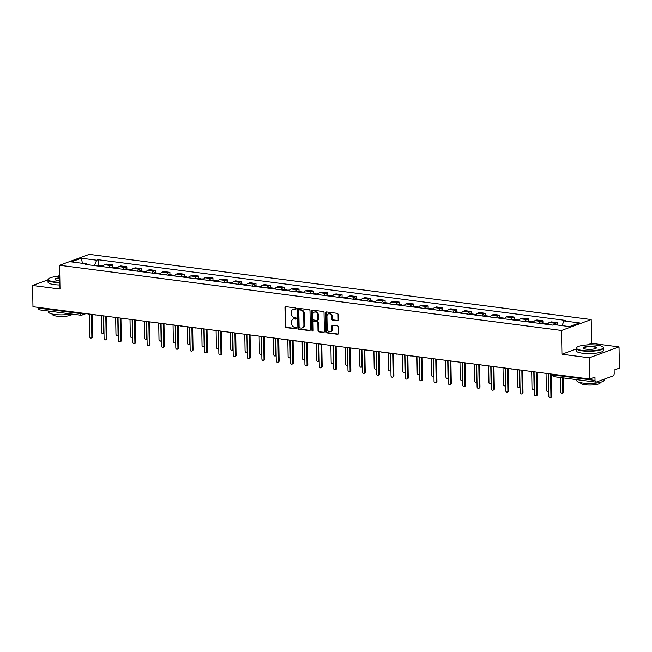 <?xml version="1.0" encoding="UTF-8"?>
<svg xmlns="http://www.w3.org/2000/svg" width="652" height="652" viewBox="0 0 652 652"><rect width="100%" height="100%" fill="white"/><g stroke="black" fill="none" stroke-linecap="round" stroke-linejoin="round"><path stroke-width="0.98" d="M296.065 308.722A0.75 0.611 -110.2 0 0 295.421 307.907L285.829 306.66A1.076 0.88 -110.2 0 0 284.948 307.589L285.274 326.432A1.076 0.88 -110.2 0 0 286.195 327.597L295.788 328.836A0.75 0.611 -110.2 0 0 295.763 327.377L294.517 327.214A3.439 2.804 -110.2 0 1 291.574 323.49L291.542 321.917A3.439 2.804 -110.2 0 1 293.245 319.064A3.439 2.804 -110.2 0 1 294.378 318.942L295.617 319.105A0.75 0.611 -110.2 0 0 295.592 317.638L294.345 317.483A3.439 2.804 -110.2 0 1 291.403 313.759L291.379 312.186A3.439 2.804 -110.2 0 1 293.074 309.333A3.439 2.804 -110.2 0 1 294.207 309.211L295.446 309.374A0.75 0.611 -110.2 0 0 296.065 308.722M337.271 320.702A1.076 0.88 -110.2 0 0 338.16 319.773L338.07 314.492A1.076 0.88 -110.2 0 0 337.149 313.327L326.497 311.941A1.076 0.88 -110.2 0 0 325.609 312.87L325.943 331.713A1.076 0.88 -110.2 0 0 326.864 332.87L337.516 334.256A1.076 0.88 -110.2 0 0 338.396 333.327L338.282 326.945A1.076 0.88 -110.2 0 0 337.361 325.78L332.805 325.193A1.076 0.88 -110.2 0 0 331.925 326.122L331.974 329.284A2.877 2.347 -110.2 0 1 330.556 331.672A2.877 2.347 -110.2 0 1 327.149 328.657L326.929 316.253A2.877 2.347 -110.2 0 1 328.355 313.873A2.877 2.347 -110.2 0 1 331.762 316.88L331.795 318.95A1.076 0.88 -110.2 0 0 332.716 320.116L337.866 320.491A1.076 0.88 -110.2 0 0 337.899 320.491M561.519 330.466L561.934 354.24L589.343 357.793L589.71 379.016L32.967 306.709L32.6 285.495L60.008 289.056L59.593 265.282L561.519 330.466L591.209 319.545L89.275 254.362L59.593 265.282M309.993 310.849A1.076 0.88 -110.2 0 0 309.072 309.684L298.42 308.298A1.076 0.88 -110.2 0 0 297.54 309.227L297.866 328.062A1.076 0.88 -110.2 0 0 298.787 329.227L309.439 330.613A1.076 0.88 -110.2 0 0 310.319 329.684L309.993 310.849M312.455 310.124L323.107 311.501A1.076 0.88 -110.2 0 1 324.028 312.667L324.362 331.509A1.076 0.88 -110.2 0 1 323.473 332.438L318.918 331.844A1.076 0.88 -110.2 0 1 317.997 330.678L317.866 323.042A1.076 0.88 -110.2 0 0 316.945 321.876L313.922 321.485A1.076 0.88 -110.2 0 0 313.033 322.414L313.172 330.368A0.75 0.611 -110.2 0 1 311.909 330.205L311.575 311.053A1.076 0.88 -110.2 0 1 312.455 310.124M589.343 357.793L619.033 346.88L619.4 368.095L614.143 370.026L614.2 373.327A2.192 1.165 97.4 0 1 613.051 375.902L596.246 382.08A2.192 1.165 97.4 0 1 595.928 382.121L554.273 376.709A2.192 1.165 -82.6 0 1 553.369 374.973L595.023 380.385A2.192 1.165 97.4 0 0 595.928 382.121M619.033 346.88L591.625 343.319L591.209 319.545M589.71 379.016L594.966 377.076L595.023 380.385M39.511 309.781A2.192 1.165 -82.6 0 1 39.185 309.822A2.192 1.165 -82.6 0 1 38.281 308.086L79.943 313.498A2.192 0.497 -1 0 0 82.967 313.294L83.154 313.229M38.272 307.402L38.281 308.086M59.772 275.503L57.229 276.44M47.979 279.838L32.6 285.495M108.9 267.475A5.037 2.673 -82.6 0 1 110.701 265.551L104.63 264.761A5.037 2.673 97.4 0 0 102.829 266.684M104.63 264.761L106.439 264.101L112.511 264.883L112.551 267.263M110.701 265.551L112.511 264.883M126.895 269.121L126.855 266.75L120.783 265.959L118.974 266.627A5.037 2.673 97.4 0 0 117.173 268.551M123.244 269.333A5.037 2.673 -82.6 0 1 125.045 267.418L126.855 266.75M141.239 270.987L141.199 268.616L135.135 267.825L133.318 268.494A5.037 2.673 97.4 0 0 131.525 270.409M137.588 271.199A5.037 2.673 -82.6 0 1 139.389 269.276L141.199 268.616M155.592 272.854L155.551 270.474L149.479 269.683L147.67 270.352A5.037 2.673 97.4 0 0 145.869 272.275M151.94 273.066A5.037 2.673 -82.6 0 1 153.733 271.142L155.551 270.474M169.936 274.712L169.895 272.34L163.823 271.55L162.014 272.218A5.037 2.673 97.4 0 0 160.213 274.133M166.284 274.924A5.037 2.673 -82.6 0 1 168.086 273.001L169.895 272.34M184.28 276.578L184.239 274.199L178.167 273.416L176.358 274.076A5.037 2.673 97.4 0 0 174.557 276M180.628 276.79A5.037 2.673 -82.6 0 1 182.43 274.867L184.239 274.199M198.632 278.437L198.583 276.065L192.519 275.274L190.71 275.943A5.037 2.673 97.4 0 0 188.909 277.866M194.972 278.648A5.037 2.673 -82.6 0 1 196.774 276.733L198.583 276.065M212.976 280.303L212.935 277.931L206.863 277.141L205.054 277.809A5.037 2.673 97.4 0 0 203.253 279.724M209.325 280.515A5.037 2.673 -82.6 0 1 211.126 278.591L212.935 277.931M227.32 282.169L227.279 279.789L221.207 278.999L219.398 279.667A5.037 2.673 97.4 0 0 217.597 281.591M223.669 282.381A5.037 2.673 -82.6 0 1 225.47 280.458L227.279 279.789M241.664 284.027L241.623 281.656L235.559 280.865L233.742 281.534A5.037 2.673 97.4 0 0 231.941 283.449M238.013 284.239A5.037 2.673 -82.6 0 1 239.814 282.316L241.623 281.656M256.016 285.894L255.975 283.514L249.903 282.732L248.094 283.392A5.037 2.673 97.4 0 0 246.293 285.315M252.357 286.106A5.037 2.673 -82.6 0 1 254.158 284.182L255.975 283.514M270.36 287.752L270.319 285.38L264.247 284.59L262.438 285.258A5.037 2.673 97.4 0 0 260.637 287.182M266.709 287.964A5.037 2.673 -82.6 0 1 268.51 286.049L270.319 285.38M284.704 289.618L284.663 287.247L278.591 286.456L276.782 287.125A5.037 2.673 97.4 0 0 274.981 289.04M281.053 289.83A5.037 2.673 -82.6 0 1 282.854 287.907L284.663 287.247M299.048 291.485L299.007 289.105L292.944 288.314L291.126 288.983A5.037 2.673 97.4 0 0 289.333 290.906M295.397 291.688A5.037 2.673 -82.6 0 1 297.198 289.773L299.007 289.105M313.4 293.343L313.359 290.971L307.288 290.181L305.478 290.849A5.037 2.673 97.4 0 0 303.677 292.764M309.749 293.555A5.037 2.673 -82.6 0 1 311.542 291.631L313.359 290.971M327.744 295.209L327.703 292.829L321.632 292.047L319.822 292.707A5.037 2.673 97.4 0 0 318.021 294.631M324.093 295.421A5.037 2.673 -82.6 0 1 325.894 293.498L327.703 292.829M342.088 297.067L342.047 294.696L335.976 293.905L334.166 294.574A5.037 2.673 97.4 0 0 332.365 296.497M338.437 297.279A5.037 2.673 -82.6 0 1 340.238 295.364L342.047 294.696M356.432 298.934L356.391 296.554L350.328 295.772L348.51 296.432A5.037 2.673 97.4 0 0 346.717 298.355M352.781 299.146A5.037 2.673 -82.6 0 1 354.582 297.222L356.391 296.554M370.784 300.792L370.743 298.42L364.672 297.63L362.862 298.298A5.037 2.673 97.4 0 0 361.061 300.222M367.133 301.004A5.037 2.673 -82.6 0 1 368.926 299.089L370.743 298.42M385.128 302.658L385.087 300.287L379.016 299.496L377.206 300.164A5.037 2.673 97.4 0 0 375.405 302.08M381.477 302.87A5.037 2.673 -82.6 0 1 383.278 300.947L385.087 300.287M399.472 304.525L399.431 302.145L393.36 301.363L391.55 302.023A5.037 2.673 97.4 0 0 389.749 303.946M395.821 304.737A5.037 2.673 -82.6 0 1 397.622 302.813L399.431 302.145M413.824 306.383L413.775 304.011L407.712 303.221L405.903 303.889A5.037 2.673 97.4 0 0 404.101 305.812M410.165 306.595A5.037 2.673 -82.6 0 1 411.966 304.68L413.775 304.011M428.168 308.249L428.128 305.87L422.056 305.087L420.247 305.747A5.037 2.673 97.4 0 0 418.445 307.671M424.517 308.461A5.037 2.673 -82.6 0 1 426.318 306.538L428.128 305.87M442.512 310.107L442.472 307.736L436.4 306.945L434.591 307.614A5.037 2.673 97.4 0 0 432.789 309.537M438.861 310.319A5.037 2.673 -82.6 0 1 440.662 308.404L442.472 307.736M456.856 311.974L456.816 309.602L450.752 308.812L448.935 309.48A5.037 2.673 97.4 0 0 447.133 311.395M453.205 312.186A5.037 2.673 -82.6 0 1 455.006 310.262L456.816 309.602M471.209 313.84L471.168 311.46L465.096 310.678L463.287 311.338A5.037 2.673 97.4 0 0 461.486 313.262M467.549 314.052A5.037 2.673 -82.6 0 1 469.35 312.129L471.168 311.46M485.553 315.698L485.512 313.327L479.44 312.536L477.631 313.204A5.037 2.673 97.4 0 0 475.83 315.12M481.901 315.91A5.037 2.673 -82.6 0 1 483.702 313.995L485.512 313.327M499.897 317.565L499.856 315.185L493.784 314.403L491.975 315.063A5.037 2.673 97.4 0 0 490.174 316.986M496.245 317.777A5.037 2.673 -82.6 0 1 498.046 315.853L499.856 315.185M514.241 319.423L514.2 317.051L508.136 316.261L506.319 316.929A5.037 2.673 97.4 0 0 504.526 318.852M510.589 319.635A5.037 2.673 -82.6 0 1 512.39 317.72L514.2 317.051M528.593 321.289L528.552 318.918L522.48 318.127L520.671 318.795A5.037 2.673 97.4 0 0 518.87 320.711M524.942 321.501A5.037 2.673 -82.6 0 1 526.734 319.578L528.552 318.918M542.937 323.156L542.896 320.776L536.824 319.985L535.015 320.654A5.037 2.673 97.4 0 0 533.214 322.577M539.285 323.368A5.037 2.673 -82.6 0 1 541.087 321.444L542.896 320.776M557.281 325.006L557.24 322.642L551.168 321.852L549.359 322.52A5.037 2.673 97.4 0 0 547.558 324.435M553.956 324.639A5.037 2.673 -82.6 0 1 555.431 323.31L557.24 322.642M87.286 264.663L86.732 263.897L71.288 261.892L81.264 258.225L96.708 260.229L94.312 265.576M561.967 325.617L564.062 320.923L565.463 320.409L98.102 259.716L96.708 260.229M564.062 320.923L579.514 322.927L569.538 326.595L554.086 324.59L552.692 325.103L85.339 264.41L86.732 263.897M561.934 354.24L576.221 348.983M587.354 344.892L591.625 343.319M98.207 265.397L98.102 259.716M81.264 258.225L82.519 263.351M295.951 309.146L294.802 308.991A3.439 2.804 -110.2 0 0 293.669 309.113L293.074 309.333M293.245 319.064L293.84 318.852A3.439 2.804 -110.2 0 1 294.965 318.73L296.122 318.877M285.796 306.66A1.076 0.88 -110.2 0 0 285.535 307.377L285.869 326.212A1.076 0.88 -110.2 0 0 286.79 327.377L296.285 328.608M298.388 308.298A1.076 0.88 -110.2 0 0 298.135 309.007L298.461 327.85A1.076 0.88 -110.2 0 0 299.382 329.007L310.034 330.393A1.076 0.88 -110.2 0 0 310.067 330.401M299.439 309.896A0.75 0.611 -110.2 0 0 298.82 310.548L299.113 327.076A0.75 0.611 -110.2 0 0 299.757 327.891L301.061 328.062A3.439 2.804 -110.2 0 0 302.194 327.94A3.439 2.804 -110.2 0 0 303.897 325.087L303.693 313.783A3.439 2.804 -110.2 0 0 300.751 310.067L299.439 309.896L300.034 309.676A0.75 0.611 -110.2 0 0 299.586 309.839M302.194 327.94L302.789 327.72A3.439 2.804 -110.2 0 0 304.484 324.867L303.897 325.087M300.034 309.676L301.346 309.847A3.439 2.804 -110.2 0 1 304.288 313.571L304.484 324.867M323.473 332.438L324.068 332.218A1.076 0.88 -110.2 0 0 324.101 332.218L318.918 331.844M313.563 321.517L314.158 321.306A1.076 0.88 -110.2 0 1 314.508 321.265L317.532 321.656A1.076 0.88 -110.2 0 1 318.453 322.822L318.592 330.458A1.076 0.88 -110.2 0 0 319.513 331.623M312.43 310.116A1.076 0.88 -110.2 0 0 312.169 310.833L312.504 329.985A0.75 0.611 -110.2 0 0 313.058 330.776M317.728 315.112A2.877 2.347 -110.2 0 0 314.321 312.104A2.877 2.347 -110.2 0 0 312.895 314.484L312.968 318.852A1.076 0.88 -110.2 0 0 313.889 320.018L316.913 320.409A1.076 0.88 -110.2 0 0 317.801 319.48L317.728 315.112L318.315 314.892A2.877 2.347 -110.2 0 0 314.908 311.884L314.321 312.104M317.271 320.377L317.866 320.156A1.076 0.88 -110.2 0 0 318.396 319.26L317.801 319.48M318.315 314.892L318.396 319.26M328.355 313.873L328.95 313.653A2.877 2.347 -110.2 0 1 332.357 316.668L332.39 318.73A1.076 0.88 -110.2 0 0 333.311 319.896L337.866 320.491M330.556 331.672L331.151 331.452A2.877 2.347 -110.2 0 0 332.569 329.064L331.974 329.284M332.773 325.185A1.076 0.88 -110.2 0 0 332.512 325.902L332.569 329.064M326.465 311.941A1.076 0.88 -110.2 0 0 326.204 312.658L326.53 331.493A1.076 0.88 -110.2 0 0 327.451 332.659L338.103 334.036A1.076 0.88 -110.2 0 0 338.135 334.044M100.93 266.44A2.738 1.459 -82.6 0 1 101.965 265.886L103.195 266.049M101.321 315.584L101.614 332.333A1.255 1.027 -110.2 0 0 103.725 332.61L103.432 315.984M99.365 266.236A2.738 1.459 -82.6 0 1 100.408 265.682A2.738 1.459 -82.6 0 1 101.133 266.22M96.056 265.804A2.738 1.459 -82.6 0 1 97.091 265.258L100.408 265.682M103.986 333.319A1.255 1.027 69.8 0 1 103.872 333.368L103.106 333.653M87.531 313.799A2.192 1.785 -110.2 0 0 88.142 313.995L89.34 314.15L89.731 336.701A1.255 1.027 -110.2 0 0 91.85 336.978L91.459 314.427L92.649 314.582A2.192 1.785 -110.2 0 0 93.26 314.541M92.234 314.533L92.625 336.693A1.255 1.027 69.8 0 1 91.997 337.736L91.231 338.021M115.274 268.298A2.738 1.459 -82.6 0 1 116.317 267.752L117.539 267.907M115.665 317.451L115.958 334.199A1.255 1.027 -110.2 0 0 118.069 334.476L117.784 317.85M113.709 268.094A2.738 1.459 -82.6 0 1 114.752 267.548A2.738 1.459 -82.6 0 1 115.477 268.078M110.4 267.67A2.738 1.459 -82.6 0 1 111.443 267.116L114.752 267.548M118.338 335.177A1.255 1.027 69.8 0 1 118.224 335.234L117.45 335.519M129.618 270.164A2.738 1.459 -82.6 0 1 130.661 269.61L131.883 269.773M130.009 319.317L130.302 336.057A1.255 1.027 -110.2 0 0 132.421 336.334L132.128 319.708M128.061 269.961A2.738 1.459 -82.6 0 1 129.096 269.406A2.738 1.459 -82.6 0 1 129.821 269.944M124.744 269.529A2.738 1.459 -82.6 0 1 125.787 268.983L129.096 269.406M132.682 337.043A1.255 1.027 69.8 0 1 132.568 337.1L131.794 337.377M101.875 315.658A2.192 1.785 -110.2 0 0 102.494 315.861L103.684 316.016L104.084 338.567A1.255 1.027 -110.2 0 0 106.195 338.844L105.803 316.293L107.001 316.448A2.192 1.785 -110.2 0 0 107.604 316.407M106.578 316.391L106.969 338.559A1.255 1.027 69.8 0 1 106.349 339.602L105.575 339.888M116.227 317.524A2.192 1.785 -110.2 0 0 116.838 317.728L118.036 317.883L118.428 340.425A1.255 1.027 -110.2 0 0 120.547 340.703L120.147 318.152L121.345 318.306A2.192 1.785 -110.2 0 0 121.957 318.266M120.93 318.257L121.313 340.417A1.255 1.027 69.8 0 1 120.693 341.461L119.919 341.746M59.78 276.252A13.358 3.032 -1 0 0 48.655 278.746A13.358 3.032 -1 0 0 54.409 281.884A13.358 3.032 -1 0 0 59.886 282.251M59.894 282.65A13.684 3.105 179 0 1 54.238 282.275A13.684 3.105 179 0 1 47.971 279.781A13.684 3.105 179 0 1 48.338 279.056L48.655 278.746M59.862 280.71A6.675 1.516 179 0 1 58.028 280.556A6.675 1.516 179 0 1 55.167 279.692A6.675 1.516 179 0 1 59.805 277.801M59.813 278.192A6.349 1.443 -1 0 0 55.306 279.651A6.349 1.443 -1 0 0 55.363 279.838M71.068 313.962A13.684 3.105 179 0 1 54.801 314.468A13.684 3.105 179 0 1 48.533 311.982L48.517 311.028M72.111 314.093A9.853 2.233 179 0 1 66.846 316.09A9.853 2.233 179 0 1 56.92 316.155A9.853 2.233 179 0 1 52.413 314.362L52.404 314.068M59.935 284.997A13.684 3.105 179 0 1 54.279 284.614A13.684 3.105 179 0 1 48.012 282.129L47.971 279.781M582.643 350.483A13.358 3.032 -1 0 0 597.623 350.157A13.358 3.032 -1 0 0 602.864 346.888A13.358 3.032 -1 0 0 597.126 345.152A13.358 3.032 -1 0 0 576.881 347.345A13.358 3.032 -1 0 0 582.643 350.483M602.864 346.888L603.182 347.182A13.684 3.105 179 0 1 603.573 347.899A13.684 3.105 179 0 1 596.458 350.752A13.684 3.105 179 0 1 582.472 350.874A13.684 3.105 179 0 1 576.205 348.38A13.684 3.105 179 0 1 576.572 347.646L576.881 347.345M586.262 349.154A6.675 1.516 179 0 1 583.393 348.282A6.675 1.516 179 0 1 586.018 346.652A6.675 1.516 179 0 1 593.507 346.489A6.675 1.516 179 0 1 596.384 348.062A6.675 1.516 179 0 1 586.262 349.154M596.189 348.217A6.349 1.443 -1 0 0 596.238 348.029A6.349 1.443 -1 0 0 593.336 346.872A6.349 1.443 -1 0 0 586.841 346.929A6.349 1.443 -1 0 0 583.54 348.25A6.349 1.443 -1 0 0 583.597 348.437M604.119 379.187L604.135 380.1A13.684 3.105 179 0 1 597.02 382.952A13.684 3.105 179 0 1 583.035 383.066A13.684 3.105 179 0 1 576.767 380.572L576.751 379.627M600.345 382.317L600.345 382.618A9.853 2.233 179 0 1 595.227 384.672A9.853 2.233 179 0 1 585.154 384.753A9.853 2.233 179 0 1 580.647 382.96L580.639 382.659M603.573 347.899L603.613 350.246A13.684 3.105 179 0 1 596.498 353.099A13.684 3.105 179 0 1 582.513 353.213A13.684 3.105 179 0 1 576.246 350.727L576.205 348.38M143.97 272.031A2.738 1.459 -82.6 0 1 145.005 271.476L146.227 271.631M144.353 321.175L144.646 337.923A1.255 1.027 -110.2 0 0 146.765 338.201L146.472 321.575M142.405 271.827A2.738 1.459 -82.6 0 1 143.44 271.273A2.738 1.459 -82.6 0 1 144.165 271.811M139.096 271.395A2.738 1.459 -82.6 0 1 140.131 270.841L143.44 271.273M147.026 338.91A1.255 1.027 69.8 0 1 146.912 338.958L146.138 339.244M158.314 273.889A2.738 1.459 -82.6 0 1 159.357 273.343L160.579 273.498M158.705 323.042L158.998 339.79A1.255 1.027 -110.2 0 0 161.109 340.059L160.824 323.433M156.749 273.685A2.738 1.459 -82.6 0 1 157.792 273.139A2.738 1.459 -82.6 0 1 158.517 273.669M153.44 273.253A2.738 1.459 -82.6 0 1 154.475 272.707L157.792 273.139M161.378 340.768A1.255 1.027 69.8 0 1 161.256 340.825L160.49 341.11M172.658 275.755A2.738 1.459 -82.6 0 1 173.701 275.201L174.923 275.364M173.049 324.9L173.342 341.648A1.255 1.027 -110.2 0 0 175.453 341.925L175.168 325.299M171.093 275.551A2.738 1.459 -82.6 0 1 172.136 274.997A2.738 1.459 -82.6 0 1 172.861 275.535M167.784 275.12A2.738 1.459 -82.6 0 1 168.827 274.565L172.136 274.997M175.722 342.634A1.255 1.027 69.8 0 1 175.608 342.683L174.834 342.968M130.571 319.39A2.192 1.785 -110.2 0 0 131.182 319.586L132.38 319.741L132.772 342.292A1.255 1.027 -110.2 0 0 134.891 342.569L134.491 320.018L135.689 320.173A2.192 1.785 -110.2 0 0 136.301 320.132M135.274 320.116L135.657 342.284A1.255 1.027 69.8 0 1 135.037 343.327L134.263 343.612M144.915 321.249A2.192 1.785 -110.2 0 0 145.535 321.452L146.724 321.607L147.124 344.158A1.255 1.027 -110.2 0 0 149.235 344.427L148.843 321.884L150.033 322.039A2.192 1.785 -110.2 0 0 150.645 321.99M149.618 321.982L150.009 344.142A1.255 1.027 69.8 0 1 149.381 345.193L148.615 345.47M159.267 323.115A2.192 1.785 -110.2 0 0 159.879 323.31L161.068 323.465L161.468 346.016A1.255 1.027 -110.2 0 0 163.579 346.293L163.187 323.742L164.385 323.897A2.192 1.785 -110.2 0 0 164.989 323.857M163.97 323.848L164.353 346.008A1.255 1.027 69.8 0 1 163.733 347.051L162.959 347.337M173.611 324.973A2.192 1.785 -110.2 0 0 174.223 325.177L175.421 325.332L175.812 347.883A1.255 1.027 -110.2 0 0 177.931 348.152L177.531 325.609L178.73 325.764A2.192 1.785 -110.2 0 0 179.341 325.723M178.314 325.707L178.697 347.875A1.255 1.027 69.8 0 1 178.077 348.918L177.303 349.203M187.955 326.839A2.192 1.785 -110.2 0 0 188.567 327.043L189.765 327.198L190.156 349.741A1.255 1.027 -110.2 0 0 192.275 350.018L191.884 327.467L193.073 327.622A2.192 1.785 -110.2 0 0 193.685 327.581M192.658 327.573L193.049 349.733A1.255 1.027 69.8 0 1 192.421 350.776L191.647 351.061M202.299 328.706A2.192 1.785 -110.2 0 0 202.919 328.901L204.109 329.056L204.508 351.607A1.255 1.027 -110.2 0 0 206.619 351.884L206.228 329.333L207.426 329.488A2.192 1.785 -110.2 0 0 208.029 329.447M207.002 329.431L207.393 351.599A1.255 1.027 69.8 0 1 206.765 352.642L205.999 352.928M216.651 330.564A2.192 1.785 -110.2 0 0 217.263 330.768L218.461 330.923L218.852 353.474A1.255 1.027 -110.2 0 0 220.963 353.743L220.572 331.2L221.77 331.355A2.192 1.785 -110.2 0 0 222.381 331.306M221.354 331.297L221.737 353.457A1.255 1.027 69.8 0 1 221.118 354.509L220.343 354.786M230.995 332.43A2.192 1.785 -110.2 0 0 231.607 332.626L232.805 332.781L233.196 355.332A1.255 1.027 -110.2 0 0 235.315 355.609L234.916 333.058L236.114 333.213A2.192 1.785 -110.2 0 0 236.725 333.172M235.698 333.164L236.081 355.324A1.255 1.027 69.8 0 1 235.462 356.367L234.687 356.652M245.339 334.289A2.192 1.785 -110.2 0 0 245.951 334.492L247.149 334.647L247.54 357.198A1.255 1.027 -110.2 0 0 249.659 357.467L249.268 334.924L250.458 335.079A2.192 1.785 -110.2 0 0 251.069 335.038M250.042 335.022L250.433 357.19A1.255 1.027 69.8 0 1 249.806 358.233L249.031 358.518M259.683 336.155A2.192 1.785 -110.2 0 0 260.303 336.359L261.493 336.513L261.892 359.056A1.255 1.027 -110.2 0 0 264.003 359.333L263.612 336.782L264.81 336.937A2.192 1.785 -110.2 0 0 265.413 336.897M264.386 336.888L264.777 359.048A1.255 1.027 69.8 0 1 264.15 360.091L263.384 360.377M274.036 338.021A2.192 1.785 -110.2 0 0 274.647 338.217L275.845 338.372L276.236 360.923A1.255 1.027 -110.2 0 0 278.347 361.2L277.956 338.649L279.154 338.804A2.192 1.785 -110.2 0 0 279.765 338.763M278.738 338.747L279.121 360.915A1.255 1.027 69.8 0 1 278.502 361.958L277.728 362.243M288.38 339.879A2.192 1.785 -110.2 0 0 288.991 340.083L290.189 340.238L290.58 362.789A1.255 1.027 -110.2 0 0 292.699 363.058L292.3 340.515L293.498 340.67A2.192 1.785 -110.2 0 0 294.109 340.621M293.082 340.613L293.465 362.773A1.255 1.027 69.8 0 1 292.846 363.824L292.072 364.101M302.724 341.746A2.192 1.785 -110.2 0 0 303.335 341.941L304.533 342.096L304.924 364.647A1.255 1.027 -110.2 0 0 307.043 364.924L306.652 342.373L307.842 342.528A2.192 1.785 -110.2 0 0 308.453 342.487M307.426 342.479L307.817 364.639A1.255 1.027 69.8 0 1 307.19 365.682L306.424 365.968M317.068 343.604A2.192 1.785 -110.2 0 0 317.687 343.808L318.877 343.963L319.276 366.514A1.255 1.027 -110.2 0 0 321.387 366.783L320.996 344.24L322.194 344.395A2.192 1.785 -110.2 0 0 322.797 344.354M321.77 344.337L322.161 366.505A1.255 1.027 69.8 0 1 321.542 367.549L320.768 367.834M331.42 345.47A2.192 1.785 -110.2 0 0 332.031 345.674L333.229 345.829L333.62 368.372A1.255 1.027 -110.2 0 0 335.739 368.649L335.34 346.098L336.538 346.253A2.192 1.785 -110.2 0 0 337.149 346.212M336.122 346.204L336.505 368.364A1.255 1.027 69.8 0 1 335.886 369.407L335.112 369.692M345.764 347.337A2.192 1.785 -110.2 0 0 346.375 347.532L347.573 347.687L347.964 370.238A1.255 1.027 -110.2 0 0 350.083 370.515L349.684 347.964L350.882 348.119A2.192 1.785 -110.2 0 0 351.493 348.078M350.466 348.062L350.849 370.23A1.255 1.027 69.8 0 1 350.23 371.273L349.456 371.558M360.108 349.195A2.192 1.785 -110.2 0 0 360.727 349.399L361.917 349.553L362.316 372.096A1.255 1.027 -110.2 0 0 364.427 372.373L364.036 349.822L365.226 349.985A2.192 1.785 -110.2 0 0 365.837 349.937M364.81 349.928L365.202 372.088A1.255 1.027 69.8 0 1 364.574 373.14L363.808 373.417M374.46 351.061A2.192 1.785 -110.2 0 0 375.071 351.257L376.261 351.412L376.66 373.963A1.255 1.027 -110.2 0 0 378.771 374.24L378.38 351.689L379.578 351.844A2.192 1.785 -110.2 0 0 380.181 351.803M379.162 351.787L379.545 373.955A1.255 1.027 69.8 0 1 378.926 374.998L378.152 375.283M388.804 352.919A2.192 1.785 -110.2 0 0 389.415 353.123L390.613 353.278L391.004 375.829A1.255 1.027 -110.2 0 0 393.123 376.098L392.724 353.555L393.922 353.71A2.192 1.785 -110.2 0 0 394.533 353.669M393.506 353.653L393.889 375.821A1.255 1.027 69.8 0 1 393.27 376.864L392.496 377.149M187.01 277.613A2.738 1.459 -82.6 0 1 188.045 277.067L189.267 277.222M187.393 326.766L187.686 343.514A1.255 1.027 -110.2 0 0 189.805 343.791L189.512 327.165M185.445 277.41A2.738 1.459 -82.6 0 1 186.48 276.864A2.738 1.459 -82.6 0 1 187.205 277.393M182.128 276.986A2.738 1.459 -82.6 0 1 183.171 276.432L186.48 276.864M190.066 344.492A1.255 1.027 69.8 0 1 189.952 344.549L189.178 344.835M201.354 279.48A2.738 1.459 -82.6 0 1 202.389 278.926L203.611 279.089M201.745 328.632L202.03 345.373A1.255 1.027 -110.2 0 0 204.149 345.65L203.856 329.024M199.789 279.276A2.738 1.459 -82.6 0 1 200.824 278.722A2.738 1.459 -82.6 0 1 201.558 279.26M196.48 278.844A2.738 1.459 -82.6 0 1 197.515 278.298L200.824 278.722M204.41 346.359A1.255 1.027 69.8 0 1 204.296 346.408L203.522 346.693M215.698 281.346A2.738 1.459 -82.6 0 1 216.741 280.792L217.964 280.947M216.089 330.491L216.382 347.239A1.255 1.027 -110.2 0 0 218.493 347.516L218.208 330.89M214.133 281.142A2.738 1.459 -82.6 0 1 215.176 280.588A2.738 1.459 -82.6 0 1 215.902 281.126M210.824 280.71A2.738 1.459 -82.6 0 1 211.867 280.156L215.176 280.588M218.762 348.225A1.255 1.027 69.8 0 1 218.64 348.274L217.874 348.559M230.042 283.204A2.738 1.459 -82.6 0 1 231.085 282.658L232.308 282.813M230.433 332.357L230.727 349.105A1.255 1.027 -110.2 0 0 232.837 349.374L232.552 332.748M228.477 283.001A2.738 1.459 -82.6 0 1 229.52 282.455A2.738 1.459 -82.6 0 1 230.246 282.984M225.168 282.569A2.738 1.459 -82.6 0 1 226.211 282.023L229.52 282.455M233.106 350.083A1.255 1.027 69.8 0 1 232.992 350.14L232.218 350.417M244.394 285.071A2.738 1.459 -82.6 0 1 245.429 284.517L246.652 284.68M244.777 334.215L245.07 350.963A1.255 1.027 -110.2 0 0 247.189 351.241L246.896 334.615M242.829 284.867A2.738 1.459 -82.6 0 1 243.864 284.313A2.738 1.459 -82.6 0 1 244.59 284.851M239.52 284.435A2.738 1.459 -82.6 0 1 240.555 283.881L243.864 284.313M247.45 351.95A1.255 1.027 69.8 0 1 247.336 351.998L246.562 352.284M258.738 286.929A2.738 1.459 -82.6 0 1 259.773 286.383L261.004 286.538M259.129 336.082L259.414 352.83A1.255 1.027 -110.2 0 0 261.533 353.107L261.24 336.481M257.173 286.725A2.738 1.459 -82.6 0 1 258.216 286.179A2.738 1.459 -82.6 0 1 258.942 286.709M253.864 286.301A2.738 1.459 -82.6 0 1 254.899 285.747L258.216 286.179M261.794 353.808A1.255 1.027 69.8 0 1 261.68 353.865L260.914 354.15M273.082 288.795A2.738 1.459 -82.6 0 1 274.125 288.241L275.348 288.404M273.473 337.948L273.767 354.688A1.255 1.027 -110.2 0 0 275.877 354.965L275.592 338.339M271.517 288.591A2.738 1.459 -82.6 0 1 272.56 288.037A2.738 1.459 -82.6 0 1 273.286 288.575M268.208 288.16A2.738 1.459 -82.6 0 1 269.252 287.613L272.56 288.037M276.146 355.674A1.255 1.027 69.8 0 1 276.032 355.723L275.258 356.008M287.426 290.653A2.738 1.459 -82.6 0 1 288.469 290.107L289.692 290.262M287.817 339.806L288.111 356.554A1.255 1.027 -110.2 0 0 290.23 356.831L289.936 340.205M285.869 290.458A2.738 1.459 -82.6 0 1 286.904 289.904A2.738 1.459 -82.6 0 1 287.63 290.442M282.552 290.026A2.738 1.459 -82.6 0 1 283.596 289.472L286.904 289.904M290.49 357.54A1.255 1.027 69.8 0 1 290.376 357.589L289.602 357.875M301.778 292.52A2.738 1.459 -82.6 0 1 302.813 291.966L304.036 292.129M302.161 341.672L302.455 358.421A1.255 1.027 -110.2 0 0 304.574 358.69L304.28 342.064M300.213 292.316A2.738 1.459 -82.6 0 1 301.248 291.77A2.738 1.459 -82.6 0 1 301.974 292.3M296.904 291.884A2.738 1.459 -82.6 0 1 297.94 291.338L301.248 291.77M304.834 359.399A1.255 1.027 69.8 0 1 304.72 359.456L303.946 359.733M316.122 294.386A2.738 1.459 -82.6 0 1 317.157 293.832L318.388 293.995M316.513 343.531L316.807 360.279A1.255 1.027 -110.2 0 0 318.918 360.556L318.624 343.93M314.557 294.182A2.738 1.459 -82.6 0 1 315.601 293.628A2.738 1.459 -82.6 0 1 316.326 294.166M311.248 293.75A2.738 1.459 -82.6 0 1 312.284 293.196L315.601 293.628M319.178 361.265A1.255 1.027 69.8 0 1 319.064 361.314L318.298 361.599M330.466 296.244A2.738 1.459 -82.6 0 1 331.509 295.698L332.732 295.853M330.857 345.397L331.151 362.145A1.255 1.027 -110.2 0 0 333.262 362.422L332.976 345.796M328.901 296.041A2.738 1.459 -82.6 0 1 329.945 295.495A2.738 1.459 -82.6 0 1 330.67 296.024M325.592 295.617A2.738 1.459 -82.6 0 1 326.636 295.063L329.945 295.495M333.531 363.123A1.255 1.027 69.8 0 1 333.416 363.18L332.642 363.466M344.81 298.111A2.738 1.459 -82.6 0 1 345.853 297.556L347.076 297.719M345.201 347.263L345.495 364.003A1.255 1.027 -110.2 0 0 347.614 364.281L347.32 347.655M343.254 297.907A2.738 1.459 -82.6 0 1 344.289 297.353A2.738 1.459 -82.6 0 1 345.014 297.891M339.937 297.475A2.738 1.459 -82.6 0 1 340.98 296.929L344.289 297.353M347.875 364.99A1.255 1.027 69.8 0 1 347.76 365.038L346.986 365.324M359.162 299.969A2.738 1.459 -82.6 0 1 360.197 299.423L361.42 299.578M359.545 349.122L359.839 365.87A1.255 1.027 -110.2 0 0 361.958 366.147L361.664 349.521M357.598 299.773A2.738 1.459 -82.6 0 1 358.633 299.219A2.738 1.459 -82.6 0 1 359.358 299.757M354.289 299.341A2.738 1.459 -82.6 0 1 355.324 298.787L358.633 299.219M362.219 366.856A1.255 1.027 69.8 0 1 362.104 366.905L361.33 367.19M373.506 301.835A2.738 1.459 -82.6 0 1 374.55 301.281L375.772 301.444M373.898 350.988L374.191 367.736A1.255 1.027 -110.2 0 0 376.302 368.005L376.017 351.379M371.942 301.632A2.738 1.459 -82.6 0 1 372.985 301.085A2.738 1.459 -82.6 0 1 373.71 301.615M368.633 301.2A2.738 1.459 -82.6 0 1 369.668 300.653L372.985 301.085M376.571 368.714A1.255 1.027 69.8 0 1 376.448 368.771L375.682 369.048M387.85 303.702A2.738 1.459 -82.6 0 1 388.894 303.147L390.116 303.31M388.242 352.846L388.535 369.594A1.255 1.027 -110.2 0 0 390.646 369.871L390.361 353.245M386.286 303.498A2.738 1.459 -82.6 0 1 387.329 302.944A2.738 1.459 -82.6 0 1 388.054 303.482M382.977 303.066A2.738 1.459 -82.6 0 1 384.02 302.512L387.329 302.944M390.915 370.58A1.255 1.027 69.8 0 1 390.801 370.629L390.026 370.915M402.202 305.56A2.738 1.459 -82.6 0 1 403.238 305.014L404.46 305.169M402.586 354.712L402.879 371.461A1.255 1.027 -110.2 0 0 404.998 371.73L404.705 355.112M400.638 305.356A2.738 1.459 -82.6 0 1 401.673 304.81A2.738 1.459 -82.6 0 1 402.398 305.34M397.321 304.932A2.738 1.459 -82.6 0 1 398.364 304.378L401.673 304.81M405.259 372.439A1.255 1.027 69.8 0 1 405.145 372.496L404.37 372.781M416.546 307.426A2.738 1.459 -82.6 0 1 417.582 306.872L418.804 307.035M416.938 356.579L417.223 373.319A1.255 1.027 -110.2 0 0 419.342 373.596L419.049 356.97M414.982 307.222A2.738 1.459 -82.6 0 1 416.017 306.668A2.738 1.459 -82.6 0 1 416.75 307.206M411.673 306.79A2.738 1.459 -82.6 0 1 412.708 306.244L416.017 306.668M419.603 374.305A1.255 1.027 69.8 0 1 419.489 374.354L418.714 374.639M430.891 309.284A2.738 1.459 -82.6 0 1 431.934 308.738L433.156 308.893M431.282 358.437L431.575 375.185A1.255 1.027 -110.2 0 0 433.686 375.462L433.401 358.836M429.326 309.089A2.738 1.459 -82.6 0 1 430.369 308.535A2.738 1.459 -82.6 0 1 431.094 309.064M426.017 308.657A2.738 1.459 -82.6 0 1 427.06 308.103L430.369 308.535M433.955 376.171A1.255 1.027 69.8 0 1 433.833 376.22L433.067 376.506M445.234 311.151A2.738 1.459 -82.6 0 1 446.278 310.596L447.5 310.76M445.626 360.303L445.919 377.052A1.255 1.027 -110.2 0 0 448.03 377.321L447.745 360.695M443.67 310.947A2.738 1.459 -82.6 0 1 444.713 310.393A2.738 1.459 -82.6 0 1 445.438 310.931M440.361 310.515A2.738 1.459 -82.6 0 1 441.404 309.969L444.713 310.393M448.299 378.03A1.255 1.027 69.8 0 1 448.185 378.087L447.411 378.364M459.587 313.017A2.738 1.459 -82.6 0 1 460.622 312.463L461.844 312.618M459.97 362.162L460.263 378.91A1.255 1.027 -110.2 0 0 462.382 379.187L462.089 362.561M458.022 312.813A2.738 1.459 -82.6 0 1 459.057 312.259A2.738 1.459 -82.6 0 1 459.782 312.797M454.713 312.381A2.738 1.459 -82.6 0 1 455.748 311.827L459.057 312.259M462.643 379.896A1.255 1.027 69.8 0 1 462.529 379.945L461.755 380.23M403.148 354.786A2.192 1.785 -110.2 0 0 403.759 354.99L404.957 355.144L405.348 377.687A1.255 1.027 -110.2 0 0 407.467 377.964L407.076 355.413L408.266 355.568A2.192 1.785 -110.2 0 0 408.877 355.527M407.85 355.519L408.242 377.679A1.255 1.027 69.8 0 1 407.614 378.722L406.84 379.008M417.492 356.644A2.192 1.785 -110.2 0 0 418.111 356.848L419.301 357.003L419.701 379.554A1.255 1.027 -110.2 0 0 421.811 379.831L421.42 357.28L422.618 357.435A2.192 1.785 -110.2 0 0 423.221 357.394M422.194 357.377L422.586 379.545A1.255 1.027 69.8 0 1 421.958 380.589L421.192 380.874M431.844 358.51A2.192 1.785 -110.2 0 0 432.455 358.714L433.653 358.869L434.045 381.412A1.255 1.027 -110.2 0 0 436.155 381.689L435.764 359.138L436.962 359.293A2.192 1.785 -110.2 0 0 437.573 359.252M436.547 359.244L436.93 381.404A1.255 1.027 69.8 0 1 436.31 382.447L435.536 382.732M446.188 360.377A2.192 1.785 -110.2 0 0 446.799 360.572L447.997 360.727L448.389 383.278A1.255 1.027 -110.2 0 0 450.508 383.555L450.108 361.004L451.306 361.159A2.192 1.785 -110.2 0 0 451.917 361.118M450.891 361.102L451.274 383.27A1.255 1.027 69.8 0 1 450.654 384.313L449.88 384.598M473.931 314.875A2.738 1.459 -82.6 0 1 474.966 314.329L476.196 314.484M474.322 364.028L474.607 380.776A1.255 1.027 -110.2 0 0 476.726 381.045L476.433 364.419M472.366 314.671A2.738 1.459 -82.6 0 1 473.409 314.125A2.738 1.459 -82.6 0 1 474.134 314.655M469.057 314.248A2.738 1.459 -82.6 0 1 470.092 313.693L473.409 314.125M476.987 381.754A1.255 1.027 69.8 0 1 476.873 381.811L476.107 382.096M460.532 362.235A2.192 1.785 -110.2 0 0 461.143 362.439L462.341 362.593L462.733 385.145A1.255 1.027 -110.2 0 0 464.852 385.413L464.46 362.871L465.65 363.025A2.192 1.785 -110.2 0 0 466.262 362.985M465.235 362.968L465.626 385.136A1.255 1.027 69.8 0 1 464.998 386.18L464.224 386.457M488.275 316.742A2.738 1.459 -82.6 0 1 489.318 316.187L490.54 316.35M488.666 365.894L488.959 382.634A1.255 1.027 -110.2 0 0 491.07 382.911L490.785 366.285M486.71 316.538A2.738 1.459 -82.6 0 1 487.753 315.984A2.738 1.459 -82.6 0 1 488.478 316.522M483.401 316.106A2.738 1.459 -82.6 0 1 484.444 315.56L487.753 315.984M491.339 383.62A1.255 1.027 69.8 0 1 491.225 383.669L490.451 383.955M474.876 364.101A2.192 1.785 -110.2 0 0 475.495 364.297L476.685 364.46L477.085 387.003A1.255 1.027 -110.2 0 0 479.196 387.28L478.804 364.729L480.002 364.884A2.192 1.785 -110.2 0 0 480.606 364.843M479.579 364.835L479.97 386.995A1.255 1.027 69.8 0 1 479.342 388.038L478.576 388.323M502.619 318.6A2.738 1.459 -82.6 0 1 503.662 318.054L504.884 318.209M503.01 367.752L503.303 384.501A1.255 1.027 -110.2 0 0 505.422 384.778L505.129 368.152M501.062 318.396A2.738 1.459 -82.6 0 1 502.097 317.85A2.738 1.459 -82.6 0 1 502.822 318.38M497.745 317.972A2.738 1.459 -82.6 0 1 498.788 317.418L502.097 317.85M505.683 385.479A1.255 1.027 69.8 0 1 505.569 385.536L504.795 385.821M489.228 365.959A2.192 1.785 -110.2 0 0 489.839 366.163L491.037 366.318L491.429 388.869A1.255 1.027 -110.2 0 0 493.54 389.146L493.148 366.595L494.346 366.75A2.192 1.785 -110.2 0 0 494.958 366.709M493.931 366.693L494.314 388.861A1.255 1.027 69.8 0 1 493.694 389.904L492.92 390.189M516.971 320.466A2.738 1.459 -82.6 0 1 518.006 319.912L519.228 320.075M517.354 369.619L517.647 386.367A1.255 1.027 -110.2 0 0 519.766 386.636L519.473 370.01M515.406 320.262A2.738 1.459 -82.6 0 1 516.441 319.708A2.738 1.459 -82.6 0 1 517.166 320.246M512.097 319.83A2.738 1.459 -82.6 0 1 513.132 319.284L516.441 319.708M520.027 387.345A1.255 1.027 69.8 0 1 519.913 387.402L519.139 387.679M503.572 367.826A2.192 1.785 -110.2 0 0 504.183 368.03L505.381 368.184L505.773 390.727A1.255 1.027 -110.2 0 0 507.892 391.004L507.492 368.453L508.69 368.608A2.192 1.785 -110.2 0 0 509.302 368.567M508.275 368.559L508.658 390.719A1.255 1.027 69.8 0 1 508.038 391.762L507.264 392.048M531.315 322.332A2.738 1.459 -82.6 0 1 532.35 321.778L533.581 321.933M531.706 371.477L531.999 388.225A1.255 1.027 -110.2 0 0 534.11 388.502L533.817 371.876M529.75 322.129A2.738 1.459 -82.6 0 1 530.793 321.575A2.738 1.459 -82.6 0 1 531.519 322.112M526.441 321.697A2.738 1.459 -82.6 0 1 527.476 321.143L530.793 321.575M534.371 389.211A1.255 1.027 69.8 0 1 534.257 389.26L533.491 389.546M517.916 369.692A2.192 1.785 -110.2 0 0 518.527 369.888L519.726 370.043L520.117 392.594A1.255 1.027 -110.2 0 0 522.236 392.871L521.844 370.32L523.034 370.475A2.192 1.785 -110.2 0 0 523.646 370.434M522.619 370.417L523.01 392.585A1.255 1.027 69.8 0 1 522.382 393.629L521.616 393.914M545.659 324.191A2.738 1.459 -82.6 0 1 546.702 323.645L547.924 323.799M546.05 373.343L546.343 390.092A1.255 1.027 -110.2 0 0 548.454 390.361L548.169 373.735M544.094 323.987A2.738 1.459 -82.6 0 1 545.137 323.441A2.738 1.459 -82.6 0 1 545.863 323.971M540.785 323.563A2.738 1.459 -82.6 0 1 541.828 323.009L545.137 323.441M548.723 391.07A1.255 1.027 69.8 0 1 548.609 391.127L547.835 391.412M532.26 371.55A2.192 1.785 -110.2 0 0 532.88 371.754L534.069 371.909L534.469 394.46A1.255 1.027 -110.2 0 0 536.58 394.729L536.188 372.186L537.387 372.341A2.192 1.785 -110.2 0 0 537.99 372.3M536.963 372.284L537.354 394.444A1.255 1.027 69.8 0 1 536.735 395.495L535.96 395.772M560.435 377.508L560.687 391.95A1.255 1.027 -110.2 0 0 562.806 392.227L562.554 377.785M563.328 377.883L563.572 391.942A1.255 1.027 69.8 0 1 562.953 392.985L562.179 393.27M546.612 373.417A2.192 1.785 -110.2 0 0 547.224 373.612L548.422 373.767L548.813 396.318A1.255 1.027 -110.2 0 0 550.932 396.595L550.532 374.044L551.731 374.199A2.192 1.785 -110.2 0 0 552.342 374.158M551.315 374.15L551.698 396.31A1.255 1.027 69.8 0 1 551.079 397.353L550.304 397.638M82.967 313.204L82.967 313.294A2.192 1.785 -110.2 0 1 81.883 315.112A2.192 1.785 -110.2 0 1 81.166 315.193A2.192 1.165 -82.6 0 1 80.848 315.226A2.192 1.165 -82.6 0 1 79.943 313.498L79.927 312.813M541.087 321.444L535.015 320.654M526.734 319.578L520.671 318.795M512.39 317.72L506.319 316.929M498.046 315.853L491.975 315.063M483.702 313.995L477.631 313.204M469.35 312.129L463.287 311.338M455.006 310.262L448.935 309.48M440.662 308.404L434.591 307.614M426.318 306.538L420.247 305.747M411.966 304.68L405.903 303.889M397.622 302.813L391.55 302.023M383.278 300.947L377.206 300.164M368.926 299.089L362.862 298.298M354.582 297.222L348.51 296.432M340.238 295.364L334.166 294.574M325.894 293.498L319.822 292.707M311.542 291.631L305.478 290.849M297.198 289.773L291.126 288.983M282.854 287.907L276.782 287.125M268.51 286.049L262.438 285.258M254.158 284.182L248.094 283.392M239.814 282.316L233.742 281.534M225.47 280.458L219.398 279.667M211.126 278.591L205.054 277.809M196.774 276.733L190.71 275.943M182.43 274.867L176.358 274.076M168.086 273.001L162.014 272.218M153.733 271.142L147.67 270.352M139.389 269.276L133.318 268.494M125.045 267.418L118.974 266.627M555.431 323.31L549.359 322.52M553.352 374.289L553.369 374.973A2.192 0.497 -1 0 1 552.366 374.574A2.192 2.192 0 0 0 554.273 376.709A2.192 1.165 -82.6 0 0 554.591 376.669M294.802 308.991L294.207 309.211M296.065 318.942L295.617 319.105M294.965 318.73L294.378 318.942M296.236 328.673L295.788 328.836M286.79 327.377L286.195 327.597M285.869 326.212L285.274 326.432M285.535 307.377L284.948 307.589M295.902 309.211L295.446 309.374M310.034 330.393L309.439 330.613M299.382 329.007L298.787 329.227M298.461 327.85L297.866 328.062M298.135 309.007L297.54 309.227M304.288 313.571L303.693 313.783M301.346 309.847L300.751 310.067M318.592 330.458L317.997 330.678M318.453 322.822L317.866 323.042M317.532 321.656L316.945 321.876M314.508 321.265L313.922 321.485M312.504 329.985L311.909 330.205M312.169 310.833L311.575 311.053M333.311 319.896L332.716 320.116M332.39 318.73L331.795 318.95M332.357 316.668L331.762 316.88M332.512 325.902L331.925 326.122M338.103 334.036L337.516 334.256M327.451 332.659L326.864 332.87M326.53 331.493L325.943 331.713M326.204 312.658L325.609 312.87M91.85 336.978L92.625 336.693M106.195 338.844L106.969 338.559M120.547 340.703L121.313 340.417M134.891 342.569L135.657 342.284M149.235 344.427L150.009 344.142M163.579 346.293L164.353 346.008M177.931 348.152L178.697 347.875M192.275 350.018L193.049 349.733M206.619 351.884L207.393 351.599M220.963 353.743L221.737 353.457M235.315 355.609L236.081 355.324M249.659 357.467L250.433 357.19M264.003 359.333L264.777 359.048M278.347 361.2L279.121 360.915M292.699 363.058L293.465 362.773M307.043 364.924L307.817 364.639M321.387 366.783L322.161 366.505M335.739 368.649L336.505 368.364M350.083 370.515L350.849 370.23M364.427 372.373L365.202 372.088M378.771 374.24L379.545 373.955M393.123 376.098L393.889 375.821M407.467 377.964L408.242 377.679M421.811 379.831L422.586 379.545M436.155 381.689L436.93 381.404M450.508 383.555L451.274 383.27M464.852 385.413L465.626 385.136M479.196 387.28L479.97 386.995M493.54 389.146L494.314 388.861M507.892 391.004L508.658 390.719M522.236 392.871L523.01 392.585M536.58 394.729L537.354 394.444M563.572 391.942L562.806 392.227M550.932 396.595L551.698 396.31M94.336 314.68A2.192 2.192 0 0 0 96.015 314.9M108.68 316.546A2.192 2.192 0 0 0 110.367 316.766M123.032 318.404A2.192 2.192 0 0 0 124.711 318.624M137.376 320.271A2.192 2.192 0 0 0 139.055 320.491M151.72 322.137A2.192 2.192 0 0 0 153.399 322.349M166.073 323.995A2.192 2.192 0 0 0 167.751 324.215M180.417 325.861A2.192 2.192 0 0 0 182.095 326.082M194.761 327.72A2.192 2.192 0 0 0 196.439 327.94M209.105 329.586A2.192 2.192 0 0 0 210.792 329.806M223.457 331.452A2.192 2.192 0 0 0 225.136 331.664M237.801 333.311A2.192 2.192 0 0 0 239.48 333.531M252.145 335.177A2.192 2.192 0 0 0 253.824 335.397M266.489 337.035A2.192 2.192 0 0 0 268.176 337.255M280.841 338.901A2.192 2.192 0 0 0 282.52 339.121M295.185 340.768A2.192 2.192 0 0 0 296.864 340.98M309.529 342.626A2.192 2.192 0 0 0 311.208 342.846M323.873 344.492A2.192 2.192 0 0 0 325.56 344.712M338.225 346.351A2.192 2.192 0 0 0 339.904 346.571M352.569 348.217A2.192 2.192 0 0 0 354.248 348.437M366.913 350.083A2.192 2.192 0 0 0 368.592 350.295M381.265 351.941A2.192 2.192 0 0 0 382.944 352.161M395.609 353.808A2.192 2.192 0 0 0 397.288 354.028M409.953 355.666A2.192 2.192 0 0 0 411.632 355.886M424.297 357.532A2.192 2.192 0 0 0 425.984 357.752M438.649 359.399A2.192 2.192 0 0 0 440.328 359.611M452.993 361.257A2.192 2.192 0 0 0 454.672 361.477M467.337 363.123A2.192 2.192 0 0 0 469.016 363.335M481.681 364.981A2.192 2.192 0 0 0 483.368 365.202M496.033 366.848A2.192 2.192 0 0 0 497.712 367.068M510.377 368.706A2.192 2.192 0 0 0 512.056 368.926M524.721 370.572A2.192 2.192 0 0 0 526.4 370.792M539.065 372.439A2.192 2.192 0 0 0 540.752 372.651M552.358 374.158L552.366 374.574M85.999 313.596L81.883 315.112A2.192 2.192 0 0 1 80.848 315.226L39.185 309.822M299.79 309.7L299.195 309.92"/></g></svg>
